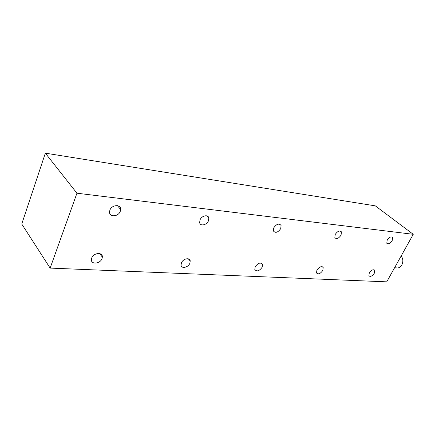 <?xml version="1.0" encoding="UTF-8"?>
<svg xmlns="http://www.w3.org/2000/svg" width="435" height="435" viewBox="0 0 435 435"><rect width="100%" height="100%" fill="white"/><g stroke="black" fill="none" stroke-linecap="round" stroke-linejoin="round"><path stroke-width="0.65" d="M341.067 235.117L341.421 231.85C339.615 230.256 337.544 231.132 335.2 234.481L334.841 237.706C336.636 239.337 338.713 238.472 341.067 235.117M322.803 270.44L323.183 267.552C321.421 265.888 319.328 266.742 316.903 270.124L316.522 272.968C318.273 274.664 320.367 273.822 322.803 270.44M374.339 273.202L374.742 270.32C373.219 269.102 371.403 269.977 369.293 272.93L368.885 275.785C370.408 277.024 372.224 276.16 374.339 273.202M392.185 240.626L392.577 237.423C391.032 236.27 389.233 237.162 387.188 240.087L386.791 243.263C388.335 244.437 390.13 243.562 392.185 240.626M401.065 256.144C404.784 259.793 402.212 268.009 397.394 267.938L396.399 267.873M262.18 267.188L262.555 264.442C260.532 262.087 258.075 262.876 255.193 266.813L254.812 269.504C256.824 271.902 259.282 271.13 262.18 267.188M189.839 263.311L190.22 260.973C189.894 257.156 183.081 258.58 181.428 262.86L181.047 265.105C181.335 269.015 188.181 267.579 189.839 263.311M102.024 258.602L102.35 257.128C102.921 251.881 93.498 252.632 91.698 258.047L91.388 259.396C90.736 264.774 100.229 263.996 102.024 258.602M280.733 228.609L281.081 225.422C278.982 223.128 276.54 223.938 273.762 227.858L273.403 230.98C275.491 233.323 277.932 232.535 280.733 228.609M208.452 220.817L208.827 218.017C208.256 214.21 201.699 215.581 200.018 219.909L199.638 222.6C200.16 226.51 206.761 225.134 208.452 220.817M120.277 211.307L120.642 209.48C121.006 204.058 111.735 204.597 109.881 210.187L109.533 211.85C109.065 217.424 118.418 216.88 120.277 211.307M413.25 234.307L375.318 205.858L45.343 153.158L21.75 224.025L50.139 268.096L386.731 281.842L413.25 234.307L76.946 193.205L45.343 153.158M50.139 268.096L76.946 193.205M340.469 231.067L341.421 231.85M322.259 266.72L323.183 267.552M374.1 269.776L374.742 270.32M391.93 236.923L392.577 237.423M397.394 267.938L394.588 267.759M261.223 263.121L262.555 264.442M188.295 258.814L190.22 260.973M99.718 253.605L102.35 257.128M279.645 224.139L281.081 225.422M206.63 215.814L208.827 218.017M117.396 205.646L120.642 209.48"/></g></svg>
